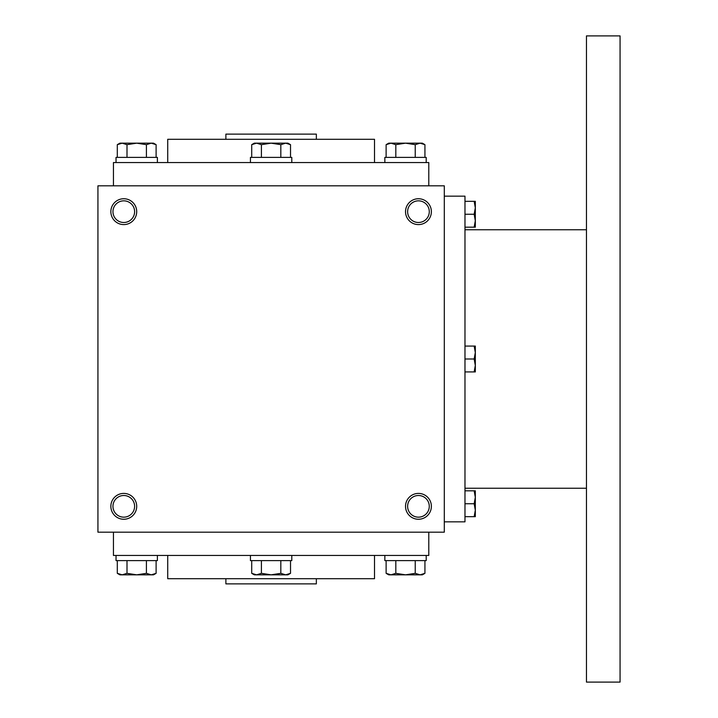 <?xml version="1.0" encoding="UTF-8"?>
<svg xmlns="http://www.w3.org/2000/svg" width="718" height="718" viewBox="0 0 718 718"><rect width="100%" height="100%" fill="white"/><g stroke="black" fill="none" stroke-linecap="round" stroke-linejoin="round"><path stroke-width="1.08" d="M444.298 185.818L97.935 185.818L97.935 532.182L444.298 532.182L444.298 185.818M136.707 506.334A12.924 12.924 0 0 0 117.321 495.142A12.924 12.924 0 0 0 117.321 517.525A12.924 12.924 0 0 0 136.707 506.334M110.859 211.666A12.924 12.924 0 0 1 130.245 200.475A12.924 12.924 0 0 1 130.245 222.858A12.924 12.924 0 0 1 110.859 211.666M431.374 506.334A12.924 12.924 0 0 0 411.988 495.142A12.924 12.924 0 0 0 411.988 517.525A12.924 12.924 0 0 0 431.374 506.334M405.526 211.666A12.924 12.924 0 0 1 424.912 200.475A12.924 12.924 0 0 1 424.912 222.858A12.924 12.924 0 0 1 405.526 211.666M225.883 578.708L225.883 583.878L316.351 583.878L316.351 578.708M167.725 555.445L167.725 578.708L374.509 578.708L374.509 555.445M113.444 532.182L113.444 555.445L428.79 555.445L428.79 532.182M113.444 185.818L113.444 162.555L428.79 162.555L428.79 185.818M167.725 162.555L167.725 139.292L374.509 139.292L374.509 162.555M225.883 139.292L225.883 134.122L316.351 134.122L316.351 139.292M407.627 211.666A10.824 10.824 0 0 1 423.862 202.288A10.824 10.824 0 0 1 423.862 221.045A10.824 10.824 0 0 1 407.627 211.666M429.274 506.334A10.824 10.824 0 0 0 413.038 496.955A10.824 10.824 0 0 0 413.038 515.712A10.824 10.824 0 0 0 429.274 506.334M112.959 211.666A10.824 10.824 0 0 1 129.195 202.288A10.824 10.824 0 0 1 129.195 221.045A10.824 10.824 0 0 1 112.959 211.666M134.607 506.334A10.824 10.824 0 0 0 118.371 496.955A10.824 10.824 0 0 0 118.371 515.712A10.824 10.824 0 0 0 134.607 506.334M444.298 196.158L464.977 196.158L464.977 521.842L444.298 521.842M586.462 229.76L464.977 229.76M586.462 35.9L586.462 682.1L620.065 682.1L620.065 35.9L586.462 35.9M474.158 371.924L475.316 365.462L474.158 359L475.316 352.538L474.158 346.076L475.316 346.076L475.316 371.924L464.977 371.924M474.158 346.076L464.977 346.076M474.158 359L464.977 359M474.158 516.673L475.316 510.211L474.158 503.749L475.316 497.287L474.158 490.825L475.316 490.825L475.316 516.673L464.977 516.673M474.158 490.825L464.977 490.825M474.158 503.749L464.977 503.749M474.158 227.175L475.316 220.713L474.158 214.251L475.316 207.789L474.158 201.327L475.316 201.327L475.316 227.175L464.977 227.175M474.158 201.327L464.977 201.327M474.158 214.251L464.977 214.251M290.521 157.386L290.521 144.668L285.665 143.169L287.918 143.169L290.521 144.668M251.713 144.668L254.316 143.169L285.665 143.169L280.819 144.668L271.117 143.169L261.415 144.668L256.568 143.169L251.713 144.668L251.713 157.386M250.438 162.555L250.438 157.386L291.795 157.386L291.795 162.555M280.819 157.386L280.819 144.668M261.415 157.386L261.415 144.668M424.93 157.386L424.93 144.668L420.075 143.169L422.328 143.169L424.93 144.668M386.122 144.668L388.725 143.169L420.075 143.169L415.228 144.668L405.526 143.169L395.824 144.668L390.978 143.169L386.122 144.668L386.122 157.386M384.848 162.555L384.848 157.386L426.205 157.386L426.205 162.555M415.228 157.386L415.228 144.668M395.824 157.386L395.824 144.668M156.111 157.386L156.111 144.668L151.256 143.169L153.508 143.169L156.111 144.668M117.303 144.668L119.906 143.169L151.256 143.169L146.409 144.668L136.707 143.169L127.005 144.668L122.159 143.169L117.303 144.668L117.303 157.386M116.029 162.555L116.029 157.386L157.386 157.386L157.386 162.555M146.409 157.386L146.409 144.668M127.005 157.386L127.005 144.668M280.819 560.614L280.819 573.332L285.665 574.831L290.521 573.332L290.521 560.614M290.521 573.332L287.918 574.831L254.316 574.831L251.713 573.332L256.568 574.831L261.415 573.332L271.117 574.831L280.819 573.332M291.795 555.445L291.795 560.614L250.438 560.614L250.438 555.445M251.713 560.614L251.713 573.332M261.415 560.614L261.415 573.332M415.228 560.614L415.228 573.332L420.075 574.831L424.93 573.332L424.93 560.614M424.93 573.332L422.328 574.831L388.725 574.831L386.122 573.332L390.978 574.831L395.824 573.332L405.526 574.831L415.228 573.332M426.205 555.445L426.205 560.614L384.848 560.614L384.848 555.445M386.122 560.614L386.122 573.332M395.824 560.614L395.824 573.332M146.409 560.614L146.409 573.332L151.256 574.831L156.111 573.332L156.111 560.614M156.111 573.332L153.508 574.831L119.906 574.831L117.303 573.332L122.159 574.831L127.005 573.332L136.707 574.831L146.409 573.332M157.386 555.445L157.386 560.614L116.029 560.614L116.029 555.445M117.303 560.614L117.303 573.332M127.005 560.614L127.005 573.332M586.462 488.24L464.977 488.24"/></g></svg>
